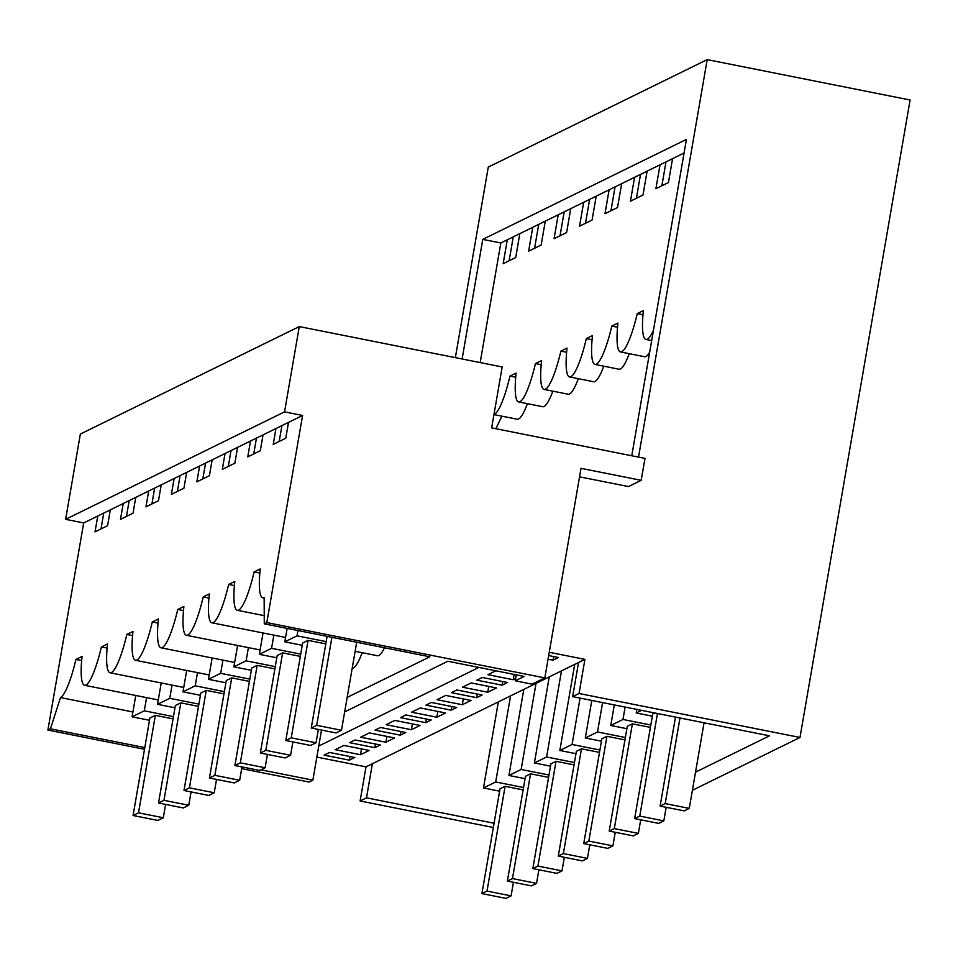 <?xml version="1.0" encoding="UTF-8"?>
<svg xmlns="http://www.w3.org/2000/svg" width="958" height="958" viewBox="0 0 958 958"><rect width="100%" height="100%" fill="white"/><g stroke="black" fill="none" stroke-linecap="round" stroke-linejoin="round"><path stroke-width="1.44" d="M478.904 667.427L318.763 746.043L312.871 780.159L309.051 782.039L241.679 768.627M144.502 749.288L47.9 730.068L83.681 522.936L65.623 519.344L80.352 434.058L299.279 326.582L502.184 366.962L491.658 427.879L644.985 458.391L641.189 480.317L581.015 468.342L544.827 677.905L532.097 684.156L515.248 680.803L524.158 676.432L447.853 661.248L344.664 711.914M549.245 652.29L584.919 659.379L579.027 693.496L799.99 737.468L910.1 100.003L707.196 59.624L488.281 167.111L455.361 357.645M316.859 757.083L366.004 766.867L360.112 800.984L493.334 827.496M47.9 730.068L50.451 728.822L144.802 747.587M312.871 780.159L260.935 769.825M347.179 697.388L429.867 656.793L264.276 623.838L266.815 622.592L544.827 677.905M263.043 434.872L260.313 450.715L247.775 456.87L250.505 441.027L275.964 428.537L273.222 444.38L285.759 438.225L288.502 422.382L302.596 415.461L284.538 411.868L299.279 326.582M83.681 522.936L250.505 441.027M237.584 447.374L234.854 463.217L222.316 469.372L225.046 453.529M212.137 459.876L209.395 475.707L208.221 476.294L196.857 481.862L199.599 466.031M186.678 472.366L183.936 488.209L171.398 494.364L174.14 478.521M161.219 484.868L158.489 500.711L145.951 506.866L148.682 491.023M135.761 497.37L133.03 513.201L131.857 513.787L120.492 519.356L123.223 503.525M110.314 509.86L107.571 525.702L95.034 531.858L97.776 516.015M264.276 623.838L264.145 597.576A49.924 9.101 101.3 0 1 262.827 597.804A49.924 9.101 101.3 0 1 260.253 568.944L254.121 571.95A49.924 9.101 101.3 0 1 237.368 610.306A49.924 9.101 101.3 0 1 233.908 597.325A49.924 9.101 101.3 0 1 234.794 581.446L228.663 584.452A49.924 9.101 101.3 0 1 211.91 622.796A49.924 9.101 101.3 0 1 208.449 609.827A49.924 9.101 101.3 0 1 209.335 593.936L203.216 596.942A49.924 9.101 101.3 0 1 186.451 635.298A49.924 9.101 101.3 0 1 182.99 622.329A49.924 9.101 101.3 0 1 183.888 606.438L177.757 609.444A49.924 9.101 101.3 0 1 161.004 647.8A49.924 9.101 101.3 0 1 157.543 634.819A49.924 9.101 101.3 0 1 158.429 618.928L152.298 621.946A49.924 9.101 101.3 0 1 135.545 660.29A49.924 9.101 101.3 0 1 132.084 647.321A49.924 9.101 101.3 0 1 132.97 631.43L126.839 634.435A49.924 9.101 101.3 0 1 110.086 672.791A49.924 9.101 101.3 0 1 106.625 659.822A49.924 9.101 101.3 0 1 107.512 643.932L101.392 646.937A49.924 9.101 101.3 0 1 84.639 685.293A49.924 9.101 101.3 0 1 81.167 672.312A49.924 9.101 101.3 0 1 82.065 656.422L75.933 659.439A49.924 9.101 101.3 0 1 60.498 697.568L50.451 728.822M266.815 622.592L302.596 415.461M275.964 428.537L288.502 422.382M65.623 519.344L284.538 411.868M641.189 480.317L628.472 486.568L579.554 476.833M707.196 59.624L638.531 457.11M631.777 455.757L686.419 139.401L482.784 239.38L462.115 358.987M548.683 655.559L558.466 657.511L553.017 660.182L548.06 659.2M495.873 670.804L487.933 674.695L513.213 679.725L514.123 674.432M502.112 685.174L507.56 682.503L482.281 677.474L476.833 680.144L502.112 685.174L502.734 681.545M487.754 692.227L496.46 687.952L471.18 682.922L462.486 687.197L487.754 692.227L488.76 686.419M476.653 697.675L482.102 695.005L456.834 689.976L451.386 692.646L476.653 697.675L477.288 694.047M462.307 704.729L471.001 700.454L445.721 695.424L437.028 699.699L462.307 704.729L463.301 698.921M451.194 710.177L456.643 707.495L431.375 702.465L425.927 705.148L451.194 710.177L451.829 706.537M436.848 717.219L445.542 712.956L420.275 707.926L411.569 712.189L436.848 717.219L437.854 711.423M425.747 722.667L431.196 719.997L405.917 714.967L400.468 717.638L425.747 722.667L426.37 719.039M411.389 729.721L420.083 725.445L394.816 720.416L386.122 724.691L411.389 729.721L412.395 723.913M400.288 735.169L405.737 732.499L380.458 727.469L375.009 730.14L400.288 735.169L400.911 731.541M385.93 742.222L394.636 737.947L369.357 732.918L360.663 737.193L385.93 742.222L386.936 736.415M374.829 747.671L380.278 744.989L355.011 739.959L349.562 742.642L374.829 747.671L375.464 744.031M360.483 754.712L369.177 750.449L343.898 745.42L335.204 749.683L360.483 754.712L361.477 748.916M349.371 760.161L354.819 757.491L329.552 752.461L324.103 755.132L349.371 760.161L350.005 756.533M482.784 239.38L500.83 242.973L480.174 362.579M692.395 790.29L799.99 737.468M494.077 823.233L366.495 797.846L372.387 763.73L584.919 659.379M360.112 800.984L366.495 797.846M695.532 772.148L769.537 735.816L572.644 696.634L579.027 693.496M366.004 766.867L372.387 763.73M515.644 678.539L513.213 679.725M103.739 513.093L101.009 528.924M281.927 425.603L279.197 441.446M256.469 438.105L253.738 453.948M231.022 450.607L228.279 466.438M205.563 463.097L202.821 478.94M180.104 475.599L177.374 491.43M154.645 488.089L151.915 503.932M129.198 500.591L126.456 516.434M318.763 746.043L321.529 730.068M60.498 697.568L132.911 711.974M516.278 674.863L515.248 680.803M384.469 647.752A49.924 9.101 101.3 0 1 377.512 655.751L355.131 651.308M362.16 652.697A49.924 9.101 101.3 0 1 352.209 668.277M81.658 660.577L75.933 659.439M149.508 720.284L132.072 716.824L135.701 695.855A49.924 9.101 -78.7 0 0 135.832 695.484M174.967 707.794L157.531 704.322L161.148 683.365A49.924 9.101 -78.7 0 0 161.291 682.982M107.116 648.075L101.392 646.937M200.426 695.292L182.99 691.82L186.606 670.863A49.924 9.101 -78.7 0 0 186.75 670.48M132.575 635.585L126.839 634.435M225.884 682.791L208.437 679.33L212.065 658.362A49.924 9.101 -78.7 0 0 212.209 657.99M158.034 623.083L152.298 621.946M251.331 670.301L233.896 666.828L237.524 645.872A49.924 9.101 -78.7 0 0 237.656 645.488M183.481 610.581L177.757 609.444M276.79 657.799L259.355 654.326L262.971 633.37A49.924 9.101 -78.7 0 0 263.115 632.987M208.94 598.091L203.216 596.942M234.399 585.589L228.663 584.452M259.858 573.088L254.121 571.95M572.644 696.634L578.536 662.517M500.83 242.973L684.072 153.017M649.656 352.257A49.924 9.101 101.3 0 1 644.578 356.735L620.509 351.945A49.924 9.101 -78.7 0 0 637.262 313.601L643.381 310.584A49.924 9.101 -78.7 0 0 642.495 326.474A49.924 9.101 -78.7 0 0 645.955 339.455A49.924 9.101 -78.7 0 0 653.44 330.33M629.226 353.682A49.924 9.101 101.3 0 1 619.119 369.237L595.05 364.447A49.924 9.101 -78.7 0 0 611.803 326.091L617.934 323.086A49.924 9.101 -78.7 0 0 617.036 338.976A49.924 9.101 -78.7 0 0 620.509 351.945M603.768 366.184A49.924 9.101 101.3 0 1 593.661 381.739L569.591 376.949A49.924 9.101 -78.7 0 0 586.344 338.593L592.475 335.587A49.924 9.101 -78.7 0 0 591.589 351.478A49.924 9.101 -78.7 0 0 595.05 364.447M578.309 378.685A49.924 9.101 101.3 0 1 568.202 394.229L544.132 389.439A49.924 9.101 -78.7 0 0 560.897 351.095L567.016 348.077A49.924 9.101 -78.7 0 0 566.13 363.968A49.924 9.101 -78.7 0 0 569.591 376.949M552.862 391.175A49.924 9.101 101.3 0 1 542.755 406.731L518.685 401.941A49.924 9.101 -78.7 0 0 535.438 363.585L541.569 360.579A49.924 9.101 -78.7 0 0 540.671 376.47A49.924 9.101 -78.7 0 0 544.132 389.439M527.403 403.677A49.924 9.101 101.3 0 1 517.296 419.233L493.957 414.586M495.861 428.717L501.908 416.167M672.564 158.669L668.433 182.547L655.895 188.702L660.026 164.824M647.105 171.159L642.986 195.049L630.448 201.204L634.567 177.314M621.646 183.661L617.527 207.539L616.353 208.126L604.989 213.694L609.108 189.816M596.199 196.162L592.068 220.041L579.53 226.196L583.661 202.318M570.74 208.652L566.609 232.543L554.071 238.698L558.203 214.808M545.282 221.154L541.162 245.032L528.624 251.188L532.744 227.309M519.823 233.656L515.703 257.534L503.166 263.69L507.285 239.811M493.981 414.419A49.924 9.101 -78.7 0 0 509.979 376.087L516.111 373.081A49.924 9.101 -78.7 0 0 515.224 388.972A49.924 9.101 -78.7 0 0 518.685 401.941M553.017 660.182L553.652 656.553M513.26 236.877L509.129 260.756M665.99 161.89L661.87 185.768M640.531 174.392L636.411 198.27M615.084 186.882L610.953 210.772M589.625 199.384L585.494 223.262M564.166 211.886L560.047 235.764M538.707 224.376L534.588 248.266M132.072 716.824L144.299 710.824L146.574 697.616M157.531 704.322L169.746 698.322L172.033 685.114M144.299 710.824L173.446 716.62M169.746 698.322L198.905 704.118M182.99 691.82L195.204 685.82L197.492 672.624M195.204 685.82L224.352 691.628M208.437 679.33L220.663 673.33L222.939 660.122M220.663 673.33L249.81 679.126M233.896 666.828L246.122 660.828L248.397 647.62M246.122 660.828L275.269 666.624M259.355 654.326L271.569 648.327L273.856 635.13M271.569 648.327L300.716 654.134M302.249 645.297L284.813 641.836L287.137 628.388M284.813 641.836L297.028 635.837L297.938 630.532M297.028 635.837L326.175 641.632M642.986 314.739L637.262 313.601M617.527 327.241L611.803 326.091M592.08 339.731L586.344 338.593M566.621 352.233L560.897 351.095M541.162 364.723L535.438 363.585M515.715 377.224L509.979 376.087M499.609 791.176L483.479 787.967L498.352 701.891M510.566 695.891L495.693 781.967L483.479 787.967M495.693 781.967L523.547 787.512M525.068 778.686L508.938 775.465L523.798 689.389M536.025 683.389L521.152 769.466L508.938 775.465M521.152 769.466L548.994 775.01M550.527 766.184L534.384 762.975L549.257 676.899M561.472 670.899L546.611 756.976L534.384 762.975M546.611 756.976L574.453 762.52M575.974 753.683L559.843 750.473L574.716 664.397M580.069 698.107L572.07 744.474L559.843 750.473M572.07 744.474L599.912 750.018M601.432 741.193L585.302 737.971L591.781 700.442M602.594 702.597L597.517 731.984L585.302 737.971M597.517 731.984L625.358 737.516M626.891 728.691L610.761 725.481L614.306 704.92M625.119 707.076L622.975 719.482L610.761 725.481M622.975 719.482L650.817 725.026M652.35 716.189L636.208 712.98L636.83 709.411M641.573 710.345L636.208 712.98M133.066 815.498L149.903 718.033L155.352 715.351L138.515 812.827L133.066 815.498L157.854 820.431L163.303 817.761L138.515 812.827M173.051 718.883L155.352 715.351M158.525 803.008L175.362 705.531L180.811 702.861L163.974 800.325L158.525 803.008L183.313 807.941L188.762 805.259L163.974 800.325M198.51 706.381L180.811 702.861M183.984 790.506L200.809 693.029L206.257 690.359L189.421 787.835L183.984 790.506L208.772 795.439L214.221 792.769L189.421 787.835M223.968 693.879L206.257 690.359M209.431 778.004L226.268 680.539L231.716 677.857L214.879 775.333L209.431 778.004L234.231 782.937L239.668 780.267L214.879 775.333M249.415 681.389L231.716 677.857M234.89 765.514L251.726 668.037L257.175 665.367L240.338 762.831L234.89 765.514L259.678 770.448L265.127 767.765L240.338 762.831M274.874 668.888L257.175 665.367M260.348 753.012L277.185 655.535L282.634 652.865L265.797 750.342L260.348 753.012L285.137 757.946L290.585 755.275L265.797 750.342M300.333 656.386L282.634 652.865M325.792 643.896L308.081 640.375L291.244 737.84L285.795 740.51L310.596 745.444L316.044 742.773L291.244 737.84M285.795 740.51L302.632 643.046L308.081 640.375M523.128 789.883L505.117 786.302L500.028 788.805L481.922 893.586L487.011 891.084L511.081 895.874L505.992 898.376L481.922 893.586M548.587 777.393L530.564 773.801L525.475 776.303L507.381 881.085L512.47 878.582L536.54 883.372L531.451 885.875L507.381 881.085M574.046 764.891L556.023 761.311L550.934 763.801L532.84 868.583L537.929 866.092L561.999 870.882L556.909 873.373L532.84 868.583M599.492 752.389L581.482 748.809L576.393 751.312L558.286 856.093L563.376 853.59L587.446 858.38L582.356 860.883L558.286 856.093M624.951 739.899L606.941 736.307L601.84 738.81L583.745 843.591L588.835 841.088L612.904 845.878L607.815 848.381L583.745 843.591M650.41 727.397L632.388 723.817L627.298 726.308L609.204 831.089L614.294 828.598L638.363 833.388L633.274 835.879L609.204 831.089M654.553 712.932L652.757 713.818L634.651 818.599L639.752 816.096L663.822 820.886L658.721 823.389L634.651 818.599M165.614 804.409L163.303 817.761M191.073 791.919L188.762 805.259M216.52 779.417L214.221 792.769M241.979 766.927L239.668 780.267M267.438 754.425L265.127 767.765M292.885 741.923L290.585 755.275M318.343 729.433L316.044 742.773M356.699 642.231L341.491 730.271L336.042 732.954L311.254 728.02L316.703 725.338L331.911 637.298M327.097 636.34L311.254 728.02M341.491 730.271L316.703 725.338M513.428 882.294L511.081 895.874M505.117 786.302L487.011 891.084M538.887 869.792L536.54 883.372M530.564 773.801L512.47 878.582M564.346 857.29L561.999 870.882M556.023 761.311L537.929 866.092M589.793 844.8L587.446 858.38M581.482 748.809L563.376 853.59M615.252 832.298L612.904 845.878M606.941 736.307L588.835 841.088M640.71 819.797L638.363 833.388M632.388 723.817L614.294 828.598M666.169 807.307L663.822 820.886M657.463 713.518L639.752 816.096M689.269 808.384L684.18 810.887L660.11 806.097L665.199 803.594L689.269 808.384L704.058 722.787M675.486 717.099L660.11 806.097M679.988 717.997L665.199 803.594M158.286 699.951L84.639 685.293M183.744 687.449L110.086 672.791M209.203 674.947L135.545 660.29M234.65 662.457L161.004 647.8M260.109 649.955L186.451 635.298M285.568 637.453L211.91 622.796M264.228 615.647L237.368 610.306M264.145 598.067L262.827 597.804M651.668 340.593L645.955 339.455"/></g></svg>
